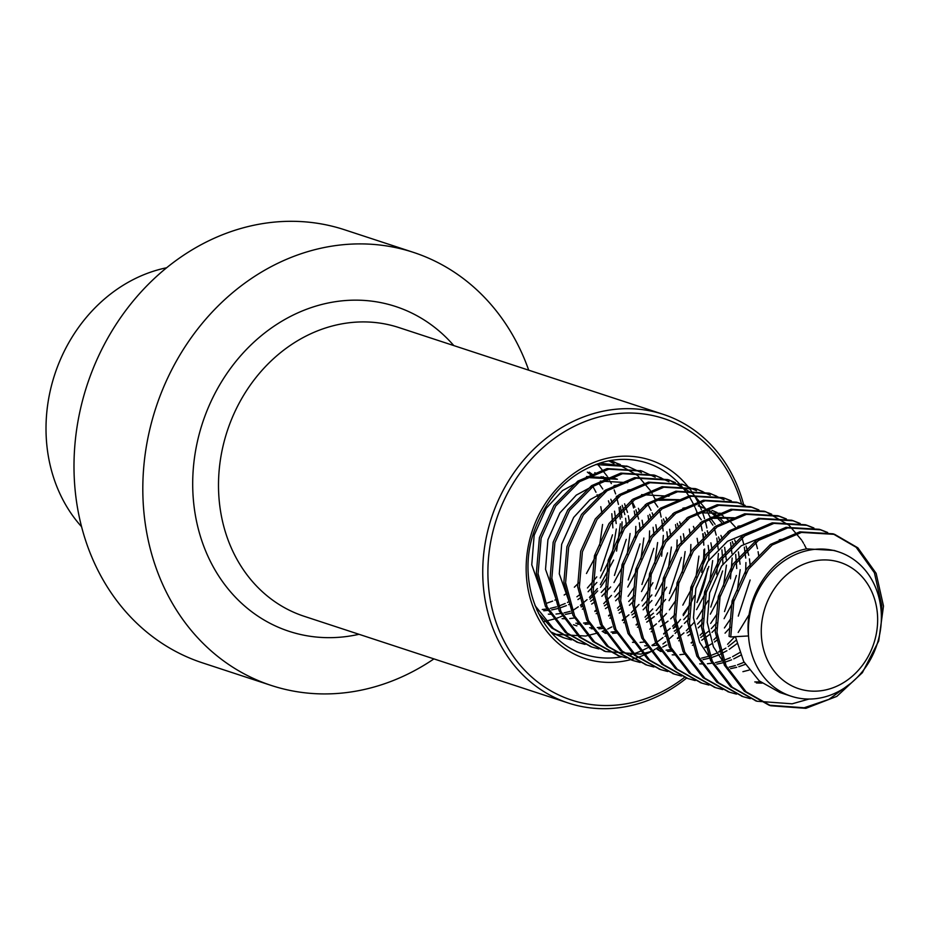 <?xml version="1.0" encoding="UTF-8"?>
<svg xmlns="http://www.w3.org/2000/svg" width="930" height="930" viewBox="0 0 930 930"><rect width="100%" height="100%" fill="white"/><g stroke="black" fill="none" stroke-linecap="round" stroke-linejoin="round"><path stroke-width="1.4" d="M528.717 370.187A227.897 196.242 108.2 0 0 413.443 252.379L344.635 229.791A227.897 196.242 108.2 0 0 242.102 228.129A227.897 196.242 108.2 0 0 75.051 443.11A227.897 196.242 108.2 0 0 202.449 662.846L271.258 685.445A227.897 196.242 108.2 0 0 373.79 687.096A227.897 196.242 108.2 0 0 433.926 658.893M413.443 252.379A227.897 196.242 108.2 0 0 310.911 250.728A227.897 196.242 108.2 0 0 143.871 465.698A227.897 196.242 108.2 0 0 271.258 685.445M741.524 503.874A148.137 127.561 108.2 0 0 597.165 417.465A148.137 127.561 108.2 0 0 489.517 595.037A148.137 127.561 108.2 0 0 638.038 701.104A148.137 127.561 108.2 0 0 684.573 677.342M743.651 504.746A151.939 130.828 108.2 0 0 663.16 414.327A151.939 130.828 108.2 0 0 594.805 413.222A151.939 130.828 108.2 0 0 483.449 556.535A151.939 130.828 108.2 0 0 568.37 703.034A151.939 130.828 108.2 0 0 636.725 704.138A151.939 130.828 108.2 0 0 686.584 678.098M81.596 526.752A151.939 130.828 -71.8 0 1 54.742 374.476A151.939 130.828 -71.8 0 1 166.621 267.759M548.898 610.324L543.748 610.766M538.063 610.766L537.191 610.719M548.096 608.801L542.248 609.522M537.4 609.708L536.726 609.696M589.248 472.161L592.364 474.416M606.221 490.133L606.732 490.982M610.836 499.282L611.987 502.281M614.544 511.209L616.206 523.555M616.334 528.996L612.021 554.582L600.234 578.007M596.874 582.459L588.109 591.736M580.808 597.595L577.914 599.559M569.869 604.058L568.625 604.639M566.393 605.616L559.918 607.953M557.814 608.557L551.653 609.917M587.365 472.115L591.038 475.032M598.908 483.379L602.779 489.006M604 491.098L604.721 492.435M608.429 500.817L609.65 504.478M611.812 513.732L612.893 527.868M612.51 534.82L600.652 570.915M596.793 576.879L587.435 587.981M580.227 594.34L576.914 596.781M569.114 601.571L567.44 602.431M565.184 603.512L558.605 606.128M556.477 606.825L550.235 608.406M561.86 613.323L556.012 614.044M551.165 614.219L548.351 614.16M603.012 476.672L606.128 478.938M619.985 494.655L620.484 495.504M624.6 503.793L627.494 512.384M628.308 515.72L629.412 522.009M630.098 533.518L627.146 554.547M624.193 563.545L613.998 582.529M610.638 586.981L601.873 596.258M594.572 602.117L591.678 604.07M583.633 608.569L582.378 609.162M571.566 613.068L565.417 614.428M594.805 472.673L595.537 473.068M601.129 476.637L604.802 479.555M617.753 495.609L618.485 496.946M622.193 505.327L624.867 514.592M625.576 518.254L626.46 525.834M626.274 539.342L614.416 575.438M606.511 586.679L601.198 592.503M593.991 598.85L590.678 601.303M582.866 606.093L581.204 606.953M570.241 611.336L563.999 612.928M575.275 617.904L569.776 618.555M564.917 618.741L562.115 618.671M633.737 499.166L634.248 500.026M638.364 508.315L639.514 511.326M642.072 520.242L643.165 526.531M643.851 538.04L640.91 559.07M637.957 568.067L627.762 587.051M620.356 596.13L615.625 600.768M608.336 606.639L605.442 608.592M597.397 613.091L596.142 613.684M631.517 500.131L634.923 507.187M635.957 509.849L638.631 519.114M639.34 522.776L640.224 530.356M640.038 543.852L628.18 579.96M620.275 591.201L614.963 597.014M607.755 603.372L604.442 605.825M596.63 610.603L594.968 611.463M590.19 623.879L585.028 624.321M579.355 624.321L577.449 624.204M589.039 622.414L583.54 623.077M578.681 623.263L575.868 623.193M589.969 477.695L617.404 479.264L613.963 478.136L586.528 476.567M647.501 503.688L651.035 510.338M652.128 512.837L653.279 515.836M655.836 524.764L656.929 531.042M657.615 542.562L654.673 563.58M651.721 572.589L641.526 591.561M634.121 600.652L629.389 605.29M622.1 611.15L619.206 613.114M611.161 617.613L609.906 618.194M645.281 504.653L646.013 505.99M649.71 514.371L650.93 518.033M653.092 527.287L653.988 534.866M653.802 548.375L641.944 584.47M634.039 595.712L628.727 601.536M621.519 607.894L618.206 610.336M610.394 615.125L608.731 615.986M603.954 628.401L598.792 628.843M593.119 628.843L591.213 628.727M544.643 601.326L531.762 564.789L534.157 535.25L546.154 508.373L562.522 490.61L582.75 479.589M602.803 626.936L597.304 627.599M592.445 627.773L589.632 627.715M661.265 508.21L661.776 509.059M665.892 517.359L667.043 520.358M669.6 529.286L670.693 535.564M671.379 547.073L668.438 568.102M665.473 577.1L655.29 596.084M651.918 600.536L643.153 609.813M635.864 615.672L632.958 617.625M624.925 622.124L623.67 622.716M600.292 481.089L627.727 482.647M653.964 501.444L657.824 507.071M661.137 517.034L659.777 510.512M663.474 518.882L664.694 522.555M666.856 531.809L667.752 539.388M667.566 552.897L655.708 588.992M651.849 594.956L642.49 606.058M635.283 612.405L631.97 614.858M624.158 619.647L622.496 620.508M617.718 632.912L612.556 633.365M606.871 633.365L604.965 633.249M558.407 605.837L545.526 569.3L547.921 539.772L559.918 512.883L576.275 495.132L596.502 484.112M616.567 631.458L611.057 632.109M606.209 632.295L603.396 632.226M675.029 512.721L675.54 513.581M679.644 521.87L680.807 524.88M683.352 533.797L684.457 540.086M685.143 551.595L682.202 572.624M679.237 581.622L669.054 600.606M661.649 609.685L656.917 614.335M654.255 616.637L646.722 622.147M638.689 626.646L637.434 627.238M614.056 485.6L616.253 485.216M673.25 515.232L672.774 513.697L673.529 515.022M677.238 523.404L678.458 527.066M680.621 536.331L681.516 543.911M681.33 557.419L669.472 593.514M665.613 599.478L656.243 610.568M653.476 613.196L645.734 619.38M637.922 624.169L636.248 625.018M572.171 610.359L559.279 573.822L561.674 544.294L573.682 517.406L590.038 499.654L610.266 488.634M688.793 517.243L689.304 518.091M693.408 526.392L694.571 529.391M697.116 538.319L698.221 544.608M698.907 556.117L695.954 577.135M693.001 586.144L682.818 605.128M675.413 614.207L670.681 618.845M668.019 621.159L660.486 626.669M652.453 631.168L651.198 631.749M627.82 490.122L630.017 489.738M645.234 641.956L640.084 642.398M634.4 642.398L632.493 642.281M697.337 514.453L701.301 519.789M702.557 521.765L703.068 522.614M707.172 530.914L708.323 533.913M710.88 542.841L711.985 549.119M712.671 560.627L709.718 581.657M706.765 590.655L696.57 609.638M689.165 618.729L684.445 623.367M677.145 629.226L674.25 631.179M666.206 635.69L664.962 636.271M641.584 494.644L669.019 496.202M700.337 522.718L701.057 524.067M704.766 532.448L705.986 536.11M708.149 545.364L709.044 552.943M708.846 566.451L697 602.547M689.095 613.788L683.771 619.613M676.563 625.971L673.25 628.413M665.45 633.202L663.776 634.062M657.847 645.013L652.349 645.676M647.501 645.85L644.688 645.78M658.789 500.294L678.633 499.98M711.101 518.963L715.065 524.299M716.321 526.275L716.832 527.136M720.936 535.424L722.087 538.435M724.644 547.351L726.318 559.697M726.435 565.149L723.482 586.179M720.529 595.177L710.334 614.16M702.929 623.24L698.209 627.889M690.909 633.749L688.014 635.702M679.97 640.2L678.726 640.793M655.348 499.154L679.307 499.712M709.009 519.521L712.88 525.148M714.101 527.24L714.821 528.577M718.53 536.959L719.75 540.621M721.913 549.886L722.994 564.022M722.61 570.974L710.764 607.069M702.848 618.311L697.535 624.123M690.327 630.482L687.014 632.935M679.214 637.724L677.54 638.585M672.762 650.988L667.612 651.442M661.928 651.43L660.021 651.314M671.611 649.524L666.113 650.186M661.265 650.372L658.452 650.303M699.988 506.373L705.056 508.338M706.707 509.105L711.543 511.802M713.112 512.825L717.693 516.278M719.181 517.568L723.482 521.893M730.085 530.798L730.585 531.646M734.7 539.946L735.851 542.946M738.408 551.874L740.071 564.219M740.199 569.672L737.246 590.69M734.293 599.699L724.098 618.683M716.693 627.762L711.973 632.4M709.299 634.713L701.778 640.224M693.734 644.723L692.478 645.304M698.256 505.839L703.266 507.978M704.905 508.815L709.671 511.698M711.229 512.779L715.74 516.441M717.204 517.812L721.424 522.358M728.306 533.308L727.83 531.774L728.585 533.099M732.294 541.481L733.514 545.143M735.677 554.396L736.758 568.544M736.374 575.484L724.517 611.58M716.612 622.833L711.299 628.645M708.532 631.272L700.778 637.457M692.966 642.235L691.304 643.095M685.375 654.046L679.877 654.708M675.017 654.894L672.216 654.825M682.876 508.199L685.061 507.815M712.02 510.361L717.03 512.5M718.658 513.337L723.435 516.208M724.981 517.301L729.504 520.963M730.957 522.323L735.188 526.88M741.617 536.273L742.349 537.621M746.058 546.003L748.731 555.268M749.441 558.918L750.324 566.498M750.138 580.006L738.281 616.102M730.375 627.343L725.063 633.167M717.855 639.526L714.542 641.967M712.101 643.606L705.068 647.617M736.827 643.746L729.306 649.256M726.911 650.733L720.006 654.348M717.786 655.313L711.299 657.65M709.195 658.254L703.034 659.614M696.628 512.721L720.599 513.267M736.048 640.317L728.306 646.49M725.865 648.129L718.832 652.139M716.565 653.22L709.997 655.836M707.858 656.522L701.627 658.103M713.356 663.009L707.404 663.741M702.545 663.927L699.732 663.857M713.833 518.359L733.677 518.045M740.675 655.255L733.77 658.859M731.55 659.835L725.063 662.172M722.959 662.776L716.798 664.136M710.392 517.231L734.363 517.789M739.629 652.651L732.596 656.65M730.329 657.731L723.749 660.358M721.622 661.044L715.391 662.625M745.314 664.357L738.827 666.694M736.723 667.298L730.562 668.658M744.093 662.253L737.513 664.869M735.386 665.566L729.155 667.147M737.92 526.275L740.117 525.88M749.15 670.077L742.919 671.669M713.089 662.718L699.651 642.328L693.466 617.88L695.861 588.353L707.858 561.464L727.516 541.26L753.881 530.402M762.019 683.12L756.357 682.946M760.508 681.934L754.788 681.934M726.853 667.24L713.415 646.838L707.23 622.391L709.625 592.863L721.622 565.975L741.268 545.782L767.645 534.924M779.212 539.83L781.398 539.435M791.174 696.221A75.969 65.414 -71.8 0 1 748.522 635.946A75.969 65.414 -71.8 0 1 810.169 549.99A75.969 65.414 -71.8 0 1 838.569 551.874A75.969 65.414 -71.8 0 1 880.663 628.401A75.969 65.414 -71.8 0 1 819.563 698.105A75.969 65.414 -71.8 0 1 791.174 696.221L779.898 692.525L759.229 680.876L743.675 661.486L735.409 636.69M823.562 690.351A66.472 57.242 -71.8 0 1 761.403 635.969A66.472 57.242 -71.8 0 1 815.354 560.755A66.472 57.242 -71.8 0 1 877.513 615.137A66.472 57.242 -71.8 0 1 823.562 690.351M881.361 619.368L881.78 605.488L874.409 572.775L856.135 547.259L832.955 533.797L799.765 531.855L770.505 544.399L746.697 568.637L732.084 600.931L729.027 636.387L730.748 636.957L748.522 635.946C743.942 596.2 772.377 554.559 806.729 548.863L834.163 550.432L838.569 551.874M592.457 485.611L595.99 492.261M597.072 494.76L598.223 497.771M600.78 506.687L601.884 512.976M602.57 524.485L599.617 545.503M596.665 554.513L586.47 573.496M579.065 582.575L574.345 587.214M567.044 593.084L564.15 595.037M556.105 599.536L554.861 600.117M552.629 601.094L546.154 603.431M851.113 683.073L828.921 699.372L804.171 707.765L769.063 705.196L744.36 691.234L724.365 665.159L715.263 631.877L718.32 596.409L732.933 564.115L756.741 539.877L786.001 527.333L819.191 529.286L826.77 532.32M756.16 700.953L730.596 686.712L710.601 660.637L701.511 627.355L704.556 591.887L719.169 559.604L742.977 535.366L772.237 522.823L805.427 524.764L813.006 527.798M742.396 696.431L716.832 682.202L696.837 656.115L687.747 622.833L690.804 587.365L705.405 555.082L729.213 530.844L758.473 518.301L791.674 520.242L799.254 523.288M728.632 691.92L703.068 677.679L683.073 651.605L673.983 618.311L677.04 582.854L691.641 550.56L715.461 526.322L744.709 513.779L777.91 515.731L785.49 518.766M714.879 687.398L689.304 673.157L669.309 647.082L660.219 613.8L663.276 578.332L677.889 546.05L701.697 521.811L730.945 509.268L764.146 511.209L771.726 514.244M701.115 682.876L675.54 668.647L655.557 642.56L646.455 609.278L649.512 573.81L664.125 541.527L687.933 517.289L717.181 504.746L750.382 506.687L757.962 509.733M687.351 678.365L661.776 664.125L641.793 638.05L632.691 604.756L635.748 569.3L650.361 537.005L674.169 512.767L703.417 500.224L736.618 502.177L744.198 505.211M673.587 673.843L648.024 659.603L628.029 633.528L618.927 600.245L621.984 564.777L636.597 532.495L660.405 508.245L689.665 495.702L722.854 497.655L730.434 500.689M659.823 669.321L634.26 655.092L614.265 629.006L605.163 595.723L608.22 560.255L622.833 527.973L646.641 503.735L675.901 491.191L709.09 493.133L716.67 496.178M646.059 664.811L620.496 650.57L600.501 624.483L591.41 591.201L594.456 555.745L609.069 523.451L632.877 499.212L662.137 486.669L695.326 488.622L702.906 491.656M632.295 660.288L606.732 646.048L586.737 619.973L577.646 586.691L580.692 551.223L595.305 518.928L619.113 494.69L648.373 482.147L682.422 484.391M618.531 655.766L592.968 641.537L572.973 615.451L563.882 582.168L566.94 546.701L581.541 514.418L605.36 490.18L634.609 477.636L667.81 479.578L675.389 482.612M604.767 651.244L579.204 637.015L559.209 610.929L550.118 577.646L553.176 542.19L567.788 509.896L591.596 485.658L620.845 473.114L654.046 475.056L661.625 478.101M591.015 646.734L565.44 632.493L545.445 606.418L536.354 573.136L539.412 537.668L554.024 505.374L577.832 481.136L607.081 468.592L641.142 470.836M577.251 642.212L551.676 627.971L538.458 613.358M599.629 463.152L627.378 466.314M563.487 637.689L551.571 632.737M609.824 460.617L620.333 464.547M597.316 463.919L607.046 475.986M607.732 477.067L609.487 480.043M610.185 481.322L611.359 483.6M614.16 489.901L615.625 493.9M616.381 496.26L618.45 504.397M619.043 507.559L620.264 518.998M620.368 523.823L616.555 551.072M613.591 560.069L600.373 584.656M597.374 588.597L589.469 597.374M587.062 599.652L580.367 605.267M578.286 606.813L572.694 610.533M563.94 615.253L559.802 617.055M558.639 617.52L556.826 618.194M555.489 618.671L543.248 621.821M730.748 636.957L733.805 601.489L748.418 569.207L772.226 544.968L801.486 532.425L834.675 534.366L857.855 547.828L876.13 573.333L883.5 606.058L878.722 640.956L862.389 672.681L836.861 696.361L805.892 708.335L770.784 705.765L746.081 691.804L726.086 665.717L716.984 632.435L720.041 596.967L734.654 564.684L758.462 540.446L787.722 527.903L820.911 529.844L827.665 532.495M809.007 699.058L792.128 703.812L757.02 701.243L732.317 687.282L712.322 661.207L703.231 627.913L706.277 592.457L720.89 560.162L744.698 535.924L773.958 523.381L807.147 525.334L813.901 527.984M750.254 698.639L743.256 696.721L718.553 682.76L698.558 656.685L689.467 623.402L692.513 587.934L707.125 555.652L730.934 531.414L760.194 518.87L793.395 520.812L800.149 523.462M736.49 694.117L729.492 692.199L704.789 678.249L684.794 652.163L675.703 618.88L678.761 583.412L693.362 551.13L717.181 526.892L746.43 514.348L779.631 516.29L786.385 518.94M722.726 689.595L715.728 687.688L691.025 673.727L671.03 647.652L661.939 614.358L664.996 578.902L679.609 546.608L703.417 522.369L732.666 509.826L765.867 511.779L789.035 525.229L801.555 540.005M802.16 540.946L803.543 543.283M804.229 544.492L806.473 548.909M708.962 685.085L701.964 683.166L677.261 669.205L657.278 643.13L648.175 609.848L651.233 574.38L665.845 542.097L689.653 517.847L718.902 505.304L752.103 507.257L758.857 509.907M695.198 680.562L688.212 678.644L663.497 664.694L643.514 638.608L634.411 605.325L637.469 569.858L652.081 537.575L675.889 513.337L705.138 500.793L738.339 502.735L745.093 505.385M681.434 676.04L674.448 674.134L649.745 660.172L629.75 634.086L620.647 600.803L623.705 565.347L638.317 533.053L662.125 508.815L691.385 496.271L724.575 498.213L731.329 500.875M667.682 671.518L660.684 669.612L635.981 655.65L615.986 629.575L606.883 596.293L609.941 560.825L624.553 528.531L648.361 504.293L677.621 491.749L710.811 493.702L724.063 499.794M755.346 540.818L757.473 548.665M758.101 551.699L758.845 556.373M749.266 614.37L738.188 632.47M734.758 636.725L727.597 644.292M720.297 650.57L718.658 651.814M653.918 667.008L646.92 665.09L622.217 651.14L602.221 625.053L593.131 591.771L596.177 556.303L610.789 524.02L634.597 499.782L663.857 487.239L697.047 489.18L710.299 495.283M741.582 536.296L743.721 544.143M744.337 547.177L745.721 558.058M745.93 562.557L745.558 573.636M730.817 618.52L724.423 627.948M717.39 636.225L713.833 639.782M706.533 646.059L704.905 647.292M640.154 662.486L633.156 660.579L608.452 646.617L588.457 620.531L579.367 587.249L582.413 551.792L597.025 519.498L620.833 495.26L650.093 482.717L683.294 484.658L696.535 490.761M730.573 542.655L731.957 553.536M732.166 558.035L730.469 578.786M717.053 614.009L710.66 623.426M703.626 631.702L700.069 635.26M692.769 641.537L691.141 642.769M626.39 657.963L619.392 656.057L594.689 642.095L574.694 616.02L565.603 582.738L568.66 547.27L583.261 514.976L607.081 490.738L636.329 478.194L669.53 480.147L692.699 493.598L705.219 508.373M705.823 509.315L707.207 511.651M707.893 512.86L710.136 517.289M714.066 527.252L716.193 535.11M716.809 538.145L718.192 549.025M718.402 553.513L716.705 574.275M707.986 600.815L696.896 618.915M694.024 622.519L686.317 630.738M683.957 632.9L677.377 638.259M666.891 644.967L662.765 647.082M661.253 647.792L657.266 649.489M653.383 650.919L640.735 654.115L605.628 651.535L580.925 637.573L560.93 611.498L551.839 578.216L554.896 542.748L569.509 510.465L593.317 486.227L622.565 473.684L655.766 475.625L669.007 481.717M700.302 522.741L700.778 524.276M703.045 533.622L703.801 538.296M704.638 549.002L704.266 560.081M689.525 604.965L683.143 614.393M676.098 622.67L672.553 626.216M670.193 628.389L663.613 633.737M598.862 648.931L591.864 647.024L567.161 633.063L547.166 606.976L538.075 573.694L541.132 538.226L555.745 505.943L579.553 481.705L608.801 469.162L642.002 471.103L655.243 477.206M686.538 518.219L687.014 519.754M689.281 529.1L690.037 533.774M690.874 544.48L690.502 555.57M675.773 600.455L669.379 609.871M666.496 613.475L658.789 621.705M656.429 623.867L649.849 629.215M585.098 644.409L578.111 642.502L553.397 628.54L535.006 605.569M595.607 464.535L628.238 466.593L641.491 472.684M675.517 524.59L676.273 529.251M677.11 539.958L676.749 551.048M666.694 587.26L655.615 605.349M652.732 608.964L645.025 617.183M637.724 623.46L636.085 624.704M571.334 639.898L564.347 637.98L550.909 631.993M609.557 460.675L614.474 462.071L637.654 475.532L650.175 490.296M650.768 491.249L652.163 493.574M652.837 494.795L655.092 499.212M661.765 520.068L663.148 530.949M663.357 535.448L661.649 556.198M652.93 582.738L641.851 600.838M638.968 604.442L631.261 612.661M628.913 614.835L622.321 620.182M611.835 626.901L607.709 629.017M606.197 629.726L602.21 631.423M598.339 632.842L585.691 636.039L552.908 634.179M608.778 460.815L613.963 463.651M645.246 504.665L645.722 506.199M648.001 515.546L648.745 520.219M649.593 530.925L649.221 542.016M634.481 586.9L628.087 596.316M621.054 604.593L617.497 608.15M610.196 614.428L608.557 615.66M631.482 500.142L633.609 508.001M634.237 511.035L634.992 515.697M635.829 526.403L635.457 537.494M620.717 582.378L614.323 591.794M611.452 595.409L603.733 603.628M596.432 609.906L594.805 611.138M617.718 495.632L618.206 497.166M620.473 506.513L621.856 517.394M622.065 521.893L621.693 532.971M606.953 577.856L600.559 587.283M597.688 590.887L589.969 599.106M582.668 605.384L581.041 606.627M629.657 655.046A100.661 86.676 108.2 0 0 646.094 648.594M646.28 648.501A100.661 86.676 108.2 0 0 647.071 648.094M647.768 647.71A100.661 86.676 108.2 0 0 649.152 646.955M651.953 645.327A100.661 86.676 108.2 0 0 656.173 642.618M657.754 641.514A100.661 86.676 108.2 0 0 662.939 637.585M673.146 628.087A100.661 86.676 108.2 0 0 680.481 619.415M683.259 615.602A100.661 86.676 108.2 0 0 694.315 595.735M701.639 572.357A100.661 86.676 108.2 0 0 703.894 549.828M703.801 545.131A100.661 86.676 108.2 0 0 702.72 533.855M702.208 530.739A100.661 86.676 108.2 0 0 700.523 523.055M698.256 515.58A100.661 86.676 108.2 0 0 697.814 514.337M697.175 512.616A100.661 86.676 108.2 0 0 695.396 508.292M694.873 507.141A100.661 86.676 108.2 0 0 694.454 506.222M693.548 504.362A100.661 86.676 108.2 0 0 647.164 463.047C632.691 458.362 617.764 458.13 602.384 462.338C569.59 472.707 546.701 496.062 533.739 532.367C516.057 583.424 540.83 641.572 584.365 654.313A100.661 86.676 108.2 0 0 621.879 656.824M699.953 506.362A104.451 89.943 108.2 0 0 603.198 459.281A104.451 89.943 108.2 0 0 527.182 583.703A104.451 89.943 108.2 0 0 630.575 659.672M663.16 414.327L398.924 327.569A151.939 130.828 108.2 0 0 330.569 326.465A151.939 130.828 108.2 0 0 219.201 469.778A151.939 130.828 108.2 0 0 304.133 616.276L568.37 703.034M453.805 345.588A170.922 147.184 108.2 0 0 318.769 305.273A170.922 147.184 108.2 0 0 194.056 506.35A170.922 147.184 108.2 0 0 359.015 634.295M632.016 659.289A104.451 89.943 108.2 0 0 652.686 650.651M653.93 649.931A104.451 89.943 108.2 0 0 655.092 649.233M656.069 648.64A104.451 89.943 108.2 0 0 659.498 646.408M662.939 643.967A104.451 89.943 108.2 0 0 665.74 641.816M667.461 640.421A104.451 89.943 108.2 0 0 673.088 635.399M675.134 633.388A104.451 89.943 108.2 0 0 681.853 625.971M697.023 602.28A104.451 89.943 108.2 0 0 707.591 568.625M708.614 560.372A104.451 89.943 108.2 0 0 709.032 552.792M707.591 531.948A104.451 89.943 108.2 0 0 707.393 530.774M706.87 527.984A104.451 89.943 108.2 0 0 705.138 520.765M704.545 518.696A104.451 89.943 108.2 0 0 702.789 513.383M701.406 509.756A104.451 89.943 108.2 0 0 700.836 508.385M700.476 507.548A104.451 89.943 108.2 0 0 700.023 506.525M576.891 625.878L573.45 624.739M832.955 533.797L834.675 534.366M769.063 705.196L770.784 705.765M819.191 529.286L820.911 529.844M755.3 700.674L757.02 701.243M805.427 524.764L807.147 525.334M741.536 696.163L743.256 696.721M791.674 520.242L793.395 520.812M727.772 691.641L729.492 692.199M777.91 515.731L779.631 516.29M714.008 687.119L715.728 687.688M764.146 511.209L765.867 511.779M700.244 682.608L701.964 683.166M750.382 506.687L752.103 507.257M686.491 678.086L688.212 678.644M736.618 502.177L738.339 502.735M672.727 673.564L674.448 674.134M722.854 497.655L724.575 498.213M658.963 669.042L660.684 669.612M709.09 493.133L710.811 493.702M645.199 664.532L646.92 665.09M695.326 488.622L697.047 489.18M631.435 660.009L633.156 660.579M681.574 484.1L683.294 484.658M617.671 655.487L619.392 656.057M667.81 479.578L669.53 480.147M603.907 650.977L605.628 651.535M654.046 475.056L655.766 475.625M590.143 646.455L591.864 647.024M640.282 470.545L642.002 471.103M576.391 641.933L578.111 642.502M626.518 466.023L628.238 466.593M562.627 637.422L564.347 637.98M612.754 461.501L614.474 462.071"/></g></svg>
